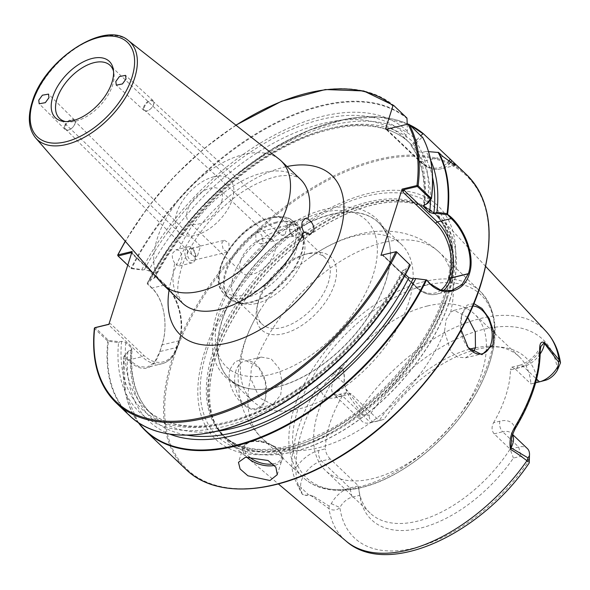 <?xml version="1.0" encoding="UTF-8"?>
<svg xmlns="http://www.w3.org/2000/svg" width="590" height="590" viewBox="0 0 590 590"><rect width="100%" height="100%" fill="white"/><g stroke="black" fill="none" stroke-linecap="round" stroke-linejoin="round"><path stroke-width="0.44" stroke-dasharray="2.95 2.21" d="M224.362 240.255L228.876 243.006L229.134 249.762L227.239 252.129L223.153 249.275L221.803 242.778L224.362 240.255L200.504 246.037L197.532 255.794L194.25 256.48L192.023 254.828L190.452 250.374L194.044 247.601L200.46 246.605A6.106 3.518 -45.2 0 0 197.156 247.357M187.583 251.067A6.106 3.82 76.4 0 0 188.387 257.705A6.106 3.82 76.4 0 0 192.687 260.5A6.106 3.82 76.4 0 0 194.914 258.059A6.106 3.82 76.4 0 0 194.11 251.421A6.106 3.82 76.4 0 0 189.81 248.626A6.106 3.82 76.4 0 0 187.583 251.067M174.758 263.177C172.531 259.969 171.83 256.628 172.671 253.147L175.835 249.813L178.859 250.322C182.015 253.42 182.708 257.646 180.916 262.985L178.8 266.068L174.758 263.177A85.513 47.82 -46.4 0 0 182.354 303.009L178.785 296.394C176.86 290.457 177.693 281.238 181.27 268.738C190.489 237.202 225.594 197.709 258.044 183.173C266.975 179.021 274.896 176.535 281.806 175.724L289.107 175.4C291.099 175.311 297.102 176.189 300.347 179.205A85.513 47.82 -46.4 0 0 237.527 183.468A85.513 47.82 -46.4 0 0 178.859 250.322M195.224 259.519A8.245 5.163 -103.6 0 1 192.222 262.816A8.245 5.163 -103.6 0 1 186.411 259.04A8.245 5.163 -103.6 0 1 185.326 250.086A8.245 5.163 -103.6 0 1 188.335 246.782A8.245 5.163 -103.6 0 1 194.14 250.558A8.245 5.163 -103.6 0 1 195.224 259.519M194.25 256.48A6.106 3.518 -45.2 0 0 197.532 255.794M74.783 123.944A6.106 3.518 134.8 0 1 70.564 129.011A6.106 3.518 134.8 0 1 65.748 129.306A6.106 3.518 134.8 0 1 65.328 126.002A6.106 3.518 134.8 0 1 69.539 120.943A6.106 3.518 134.8 0 1 74.362 120.64A6.106 3.518 134.8 0 1 74.783 123.944M64.642 125.899A6.719 3.865 -45.2 0 0 65.107 129.527A6.719 3.865 -45.2 0 0 70.402 129.203A6.719 3.865 -45.2 0 0 75.041 123.627A6.719 3.865 -45.2 0 0 74.576 119.999A6.719 3.865 -45.2 0 0 69.281 120.323A6.719 3.865 -45.2 0 0 64.642 125.899M297.316 233.242A6.106 3.82 -103.6 0 1 295.089 235.683A6.106 3.82 -103.6 0 1 290.789 232.888A6.106 3.82 -103.6 0 1 289.985 226.25A6.106 3.82 -103.6 0 1 292.212 223.809A6.106 3.82 -103.6 0 1 296.512 226.604A6.106 3.82 -103.6 0 1 297.316 233.242M284.882 226.147A6.106 3.311 -47.5 0 1 288.031 225.336C288.09 224.355 287.787 224.893 287.116 226.944L285.118 234.451L281.954 235.336L279.631 233.736L277.853 229.193L281.519 226.398L284.882 226.147L288.031 225.336L288.009 224.842L153.024 101.355A6.106 3.311 132.5 0 1 153.437 104.651A6.106 3.311 132.5 0 1 149.388 109.784A6.106 3.311 132.5 0 1 144.779 110.374A6.106 3.311 132.5 0 1 144.366 107.078A6.106 3.311 132.5 0 1 148.415 101.945A6.106 3.311 132.5 0 1 153.024 101.355M255.765 234.547L256.023 241.303L260.544 244.054L263.096 241.531L261.754 235.041L257.66 232.18L255.765 234.547M289.675 224.797A8.245 5.163 76.4 0 0 290.759 233.751A8.245 5.163 76.4 0 0 296.564 237.527A8.245 5.163 76.4 0 0 299.572 234.23A8.245 5.163 76.4 0 0 298.488 225.269A8.245 5.163 76.4 0 0 292.684 221.493A8.245 5.163 76.4 0 0 289.675 224.797M281.954 235.336A6.106 3.311 -47.5 0 0 285.118 234.451M143.687 106.989A6.719 3.643 -47.5 0 0 144.137 110.61A6.719 3.643 -47.5 0 0 149.211 109.969A6.719 3.643 -47.5 0 0 153.658 104.319A6.719 3.643 -47.5 0 0 153.208 100.698A6.719 3.643 -47.5 0 0 148.134 101.34A6.719 3.643 -47.5 0 0 143.687 106.989M221.552 201.935A22.398 12.523 133.6 0 1 206.412 220.638A22.398 12.523 133.6 0 1 189.117 222.268A22.398 12.523 133.6 0 1 187.591 210.165A22.398 12.523 133.6 0 1 202.731 191.47A22.398 12.523 133.6 0 1 220.026 189.84A22.398 12.523 133.6 0 1 221.552 201.935M240.624 260.714A22.398 12.523 -46.4 0 0 242.151 272.809A22.398 12.523 -46.4 0 0 259.445 271.179A22.398 12.523 -46.4 0 0 274.579 252.483A22.398 12.523 -46.4 0 0 273.052 240.381A22.398 12.523 -46.4 0 0 255.758 242.011A22.398 12.523 -46.4 0 0 240.624 260.714M65.608 121.584A36.646 20.495 -46.4 0 0 67.319 121.865A36.646 20.495 -46.4 0 0 75.476 121.223A36.646 20.495 -46.4 0 0 113.892 72.998A36.646 20.495 -46.4 0 0 113.531 71.309M213.919 176.757A36.646 20.495 -46.4 0 0 181.823 202.097A36.646 20.495 -46.4 0 0 179.286 232.585A36.646 20.495 -46.4 0 0 195.224 235.351A36.646 20.495 -46.4 0 0 227.32 210.003A36.646 20.495 -46.4 0 0 229.857 179.522A36.646 20.495 -46.4 0 0 213.919 176.757M407.233 124.269L407.292 131.15L405.986 135.228L406.761 140.295L412.447 145.708C413.811 146.46 414.777 145.936 415.338 144.137L416.636 140.059A194.088 108.531 -46.4 0 0 151.188 278.561L151.837 278.959L147.559 284.1L151.77 288.141C165.126 300.236 168.017 327.782 161.925 344.929A202.908 113.464 -46.4 0 0 160.827 348.262A202.908 113.464 -46.4 0 0 159.802 351.581L154.565 362.238L147.08 367.349L138.355 366.405L128.871 359.893L124.667 355.888L128.937 350.711L130.928 350.231L132.101 349.177L131.482 347.908L125.803 342.495L121.584 341.322L119.659 341.787L108.449 340.378L95.226 327.575M128.937 350.711L123.974 356.235L128.259 360.645C142.839 373.367 153.348 370.513 159.802 352.082A203.462 113.774 133.6 0 1 160.827 348.764A203.462 113.774 133.6 0 1 161.925 345.423C168.128 327.856 165.171 299.949 151.578 287.588L147.264 283.266L151.188 278.561M427.566 305.952A108.029 60.409 -46.4 0 0 332.937 380.668A108.029 60.409 -46.4 0 0 325.466 470.518A108.029 60.409 -46.4 0 0 372.438 478.682A108.029 60.409 -46.4 0 0 467.066 403.973A108.029 60.409 -46.4 0 0 474.537 314.116A108.029 60.409 -46.4 0 0 427.566 305.952M230.071 369.156L235.085 361.744L242.844 359L258.789 367.408L265.323 381.406L265.714 397.077L264.976 399.939C258.575 426.098 223.168 394.614 230.071 369.156M265.227 398.774A24.433 15.288 76.4 0 0 265.913 396.089A24.433 15.288 76.4 0 0 259.04 367.725A24.433 15.288 76.4 0 0 244.806 361.05A24.433 15.288 76.4 0 0 235.897 370.822A24.433 15.288 76.4 0 0 239.112 397.35A24.433 15.288 76.4 0 0 256.318 408.546A24.433 15.288 76.4 0 0 265.227 398.774M473.858 303.584L467.096 305.119L462.287 312.877L461.461 316.07L461.151 329.95M472.811 306.077A24.433 15.288 76.4 0 0 470.518 306.35A24.433 15.288 76.4 0 0 461.609 316.122A24.433 15.288 76.4 0 0 460.915 318.799A24.433 15.288 76.4 0 0 467.789 347.163A24.433 15.288 76.4 0 0 468.003 347.429M256.672 359.229L261.178 357.083L271.149 358.853L278.989 368.153L282.227 381.774L280.685 395.027L272.691 404.578L259.475 397.933L250.603 378.256L251.436 367.054L256.672 359.229A128.465 71.833 -46.4 0 1 383.382 242.542A128.465 71.833 -46.4 0 1 439.24 252.247C426.917 240.86 412.491 234.068 395.971 231.885C383.788 230.343 371.597 231.088 359.406 234.119C342.303 238.412 325.96 246.089 310.392 257.137A108.029 60.409 -46.4 0 0 260.677 309.3A108.029 60.409 -46.4 0 0 252.225 400.713A108.029 60.409 -46.4 0 0 299.196 408.87A108.029 60.409 -46.4 0 0 393.825 334.161A108.029 60.409 -46.4 0 0 401.296 244.304A108.029 60.409 -46.4 0 0 354.325 236.148A108.029 60.409 -46.4 0 0 310.392 257.137M467.671 317.332L454.145 310.318L450.62 312.228L446.07 319.883L444.543 331.248L450.76 351.552L457.788 357.12L465.65 357.806L473.387 352.208M204.538 352.127A161.21 90.145 -46.4 0 0 285.626 451.387A161.21 90.145 -46.4 0 0 448.975 292.891A161.21 90.145 -46.4 0 0 367.887 193.631A161.21 90.145 -46.4 0 0 204.538 352.127M309.167 253.309A50.29 28.121 -46.4 0 0 308.216 253.553A50.29 28.121 -46.4 0 0 256.989 307.302A50.29 28.121 -46.4 0 0 283.502 333.711A50.29 28.121 -46.4 0 0 334.464 284.269A50.29 28.121 -46.4 0 0 309.167 253.309M305.332 254.327A45.813 25.613 -46.4 0 0 304.469 254.548A45.813 25.613 -46.4 0 0 257.808 303.511A45.813 25.613 -46.4 0 0 262.041 324.109A45.813 25.613 -46.4 0 0 281.961 327.575A45.813 25.613 -46.4 0 0 322.081 295.892A45.813 25.613 -46.4 0 0 325.252 257.786A45.813 25.613 -46.4 0 0 305.332 254.327M256.628 303.43A45.813 25.613 133.6 0 1 245.698 304.138A45.813 25.613 133.6 0 1 236.715 299.971A45.813 25.613 133.6 0 1 239.879 261.872A45.813 25.613 133.6 0 1 280.007 230.189A45.813 25.613 133.6 0 1 299.927 233.647A45.813 25.613 133.6 0 1 304.521 242.424A45.813 25.613 133.6 0 1 256.628 303.43M279.188 159.204A85.513 47.82 -46.4 0 0 213.278 168.231A85.513 47.82 -46.4 0 0 157.287 238.485A85.513 47.82 -46.4 0 0 161.358 282.831M539.489 381.841L530.919 383.92A108.029 60.409 -46.4 0 0 519.2 356.685A108.029 60.409 -46.4 0 0 496.286 346.632A108.029 60.409 -46.4 0 0 475.474 347.805M537.645 382.158A111.908 62.577 -46.4 0 0 502.178 347.304A111.908 62.577 -46.4 0 0 477.251 349.265A111.908 62.577 -46.4 0 0 474.648 349.936M297.78 485.577A3.053 2.257 -15.3 0 0 298.57 485.998A7.736 5.944 -10.5 0 1 300.834 487.384A19.868 11.114 133.6 0 1 321.624 461.033L330.194 458.954L358.418 485.858L349.855 487.937A19.868 11.114 -46.4 0 0 331.307 503.676L329.095 506.117L312.943 495.843A19.868 11.114 -46.4 0 0 312.906 496.256L308.297 494.501C306.977 495.637 304.89 495.438 302.043 493.904L298.57 485.998C296.527 480.172 295.679 474.043 296.025 467.612A144.764 80.948 133.6 0 1 320.923 389.599A27.612 15.436 -46.4 0 0 335.806 397.623L342.244 396.06L346.544 392.608L350.998 393.788L379.223 420.685L383.987 419.394L376.398 421.238A13.15 7.353 133.6 0 1 369.274 415.515L361.183 407.867C355.836 401.82 351.139 395.89 347.097 390.086A146.261 81.789 -46.4 0 0 346.846 390.433L343.977 383.168C344.818 377.689 344.354 372.511 342.569 367.629C339.206 367.533 336.204 369.488 333.549 373.507C327.28 377.342 321.852 382.055 317.265 387.645A147.817 82.659 -46.4 0 0 297.994 429.063A147.817 82.659 -46.4 0 0 291.844 467.302C292.758 473.335 294.742 479.427 297.78 485.577L302.183 494.169C305.03 495.674 307.102 495.829 308.408 494.634L312.929 496.706A146.261 81.789 -46.4 0 0 312.98 496.979L329.006 508.713C333.276 510.785 336.905 510.402 339.899 507.57A13.15 7.353 133.6 0 1 352.171 497.149L359.76 495.312A111.908 62.577 -46.4 0 0 359.944 496.537A111.908 62.577 -46.4 0 0 420.876 528.021A111.908 62.577 -46.4 0 0 513.418 458.069L521.007 456.232A13.15 7.353 133.6 0 1 528.131 461.948L529.304 462.848M342.244 396.06A108.029 60.409 -46.4 0 0 325.392 448.865L318.954 450.421A27.612 15.436 -46.4 0 0 296.025 467.612A3.053 2.205 -1.3 0 1 291.844 467.302M330.194 458.954C327.244 455.834 325.643 452.471 325.392 448.865M359.76 495.312L358.418 485.858A108.029 60.409 -46.4 0 0 358.993 490.688A108.029 60.409 -46.4 0 0 370.137 513.094A108.029 60.409 -46.4 0 0 417.108 521.25A108.029 60.409 -46.4 0 0 510.121 449.093L513.418 458.069M469.603 349.206A108.029 60.409 -46.4 0 0 379.223 420.685L370.653 422.765A19.868 11.114 -46.4 0 1 362.009 421.26A19.868 11.114 -46.4 0 1 359.885 414.121L359.671 410.33C354.457 404.01 349.988 397.719 346.256 391.443A19.868 11.114 133.6 0 1 346.507 390.978L346.846 390.433M407.292 131.15A194.088 108.531 -46.4 0 0 141.851 269.63L131.113 268.052L117.86 255.418A203.462 113.774 133.6 0 1 393.7 105.44M427.544 203.425A194.088 108.531 -46.4 0 0 416.614 142.559L422.425 137.013M430.693 160.318A194.088 108.531 -46.4 0 0 425.958 151.468L422.086 152.404L417.108 151.423L411.429 146.003C410.596 144.734 411.031 143.894 412.742 143.495L416.614 142.559M127.742 265.198L131.334 268.62L142.559 270.036L144.484 269.571L148.702 270.736L154.381 276.149L154.897 277.772L151.837 278.959M142.559 270.036L141.851 269.63M424.21 204.804A187.214 104.688 -46.4 0 0 411.429 146.003L411.186 145.73C421.961 160.871 426.017 180.872 423.354 205.726M412.447 145.708A187.214 104.688 -46.4 0 0 409.888 143.112L406.761 140.295A187.214 104.688 -46.4 0 0 404.209 137.699A187.214 104.688 -46.4 0 0 148.702 270.736M428.547 151.63L425.958 151.468M416.636 140.059L420.906 135.56M407.233 123.9A203.152 113.605 -46.4 0 0 147.264 283.266L147.367 283.576A203.462 113.774 133.6 0 1 407.233 123.738M94.688 327.804L94.533 328.527L107.778 341.153L118.553 342.635A194.088 108.531 -46.4 0 0 225.299 426.231A194.088 108.531 -46.4 0 0 406.34 269.851L410.234 265.153M118.553 342.635L119.659 341.787M405.433 274.446L403.154 272.27L402.623 270.663L405.389 269.534L406.34 269.851M127.897 351.529A194.088 108.531 -46.4 0 0 169.743 434.115M124.66 355.851L124.047 356.64A203.462 113.774 133.6 0 0 138.208 422.499M317.265 387.645A3.053 0.922 31.3 0 0 320.923 389.599C324.389 384.053 328.837 378.92 334.25 374.193C336.602 370.535 339.287 368.389 342.296 367.769C344.11 372.556 344.626 377.681 343.845 383.139L346.507 390.978M540.197 353.904A19.868 11.114 133.6 0 1 523.477 366.589L514.908 368.669L530.919 383.92L535.631 382.777M471.454 350.866A111.908 62.577 -46.4 0 0 383.987 419.394M493.572 422.713A108.029 60.409 -46.4 0 0 510.424 369.908L516.862 368.352A7.736 4.838 -103.6 0 1 519.687 365.254C528.286 362.584 535.329 356.323 540.824 346.485L538.995 352.282A143.746 80.38 133.6 0 1 514.738 428.288A27.612 15.436 -46.4 0 0 500.01 421.149L493.572 422.713C491.418 426.887 491.595 430.597 494.11 433.834L510.121 449.093L518.691 447.014A19.868 11.114 -46.4 0 1 527.327 448.518M514.908 368.669L511.773 367.172L510.424 369.908M557.506 369.901A136.843 76.523 133.6 0 0 483.616 329.338A136.843 76.523 133.6 0 0 369.274 415.515L359.885 414.121M546.008 331.315A144.978 81.073 -46.4 0 0 361.183 407.867L359.671 410.33M347.097 390.086L346.256 391.443M544.386 343.424L544.341 342.281M331.307 503.676L339.899 507.57A136.843 76.523 133.6 0 0 413.789 548.125A136.843 76.523 133.6 0 0 528.131 461.948L529.451 455.657M329.095 506.117L329.006 508.713A144.978 81.073 -46.4 0 0 346.072 541.082M312.943 495.843L312.98 496.979M510.232 449.182L511.065 447.825M312.929 496.706L312.906 496.256M515.52 428.119A3.053 0.937 -148.9 0 1 514.738 428.288L511.648 438.451C511.759 433.702 511.648 431.976 511.324 433.259A19.868 11.114 133.6 0 1 512.57 434.919M430.25 283.849L416.496 287.183L382.718 254.991L396.421 251.665M409.748 264.276L405.389 269.534M380.97 255.345L383.028 255.079L415.729 286.246A39.191 24.522 76.4 0 0 440.87 290.169M406.952 118.066A203.462 113.774 -46.4 0 0 131.113 268.052L131.334 268.62L131.636 268.347A203.152 113.605 133.6 0 1 407.166 118.686M132.116 251.48L132.669 254.334L165.761 285.877A39.191 24.522 -103.6 0 1 179.279 339.626L177.162 346.278A39.191 24.522 -103.6 0 1 143.636 355.187L110.544 323.652L108.855 324.375M110.544 323.652L108.236 324.426L142.094 356.692A40.717 25.481 76.4 0 0 162.073 363.713A40.717 25.481 76.4 0 0 176.919 347.429L179.043 340.784A40.717 25.481 76.4 0 0 164.994 284.941L131.6 253.11M172.767 434.424A203.152 113.605 133.6 0 1 108.339 341.352L108.449 340.378M131.71 252.763L132.669 254.334M302.183 494.169A3.053 2.603 -65.7 0 1 302.043 493.904L300.834 487.384L308.297 494.501A3.053 2.854 -153.9 0 0 308.408 494.634M350.998 393.788L342.429 395.861A19.868 11.114 133.6 0 1 333.785 394.363A19.868 11.114 133.6 0 1 336.374 376.014L342.296 367.769A3.053 1.232 163 0 1 342.569 367.629M333.549 373.507A3.053 0.656 39.8 0 0 334.25 374.193A7.736 1.549 -144.3 0 1 336.374 376.014L343.977 383.168M516.862 368.352A27.612 15.436 -46.4 0 0 538.995 352.282A3.053 2.198 179.2 0 0 540.211 350.49M169.042 290.324A109.947 61.478 133.6 0 1 172.664 275.279A109.947 61.478 133.6 0 1 287.035 166.52M35.673 137.964A67.334 37.657 133.6 0 1 32.465 103.044A67.334 37.657 133.6 0 1 76.553 47.724A67.334 37.657 133.6 0 1 128.458 40.614M273.023 463.917A19.138 10.406 -162.3 0 0 274.387 463.644A19.138 10.406 -162.3 0 0 277.411 449.182A19.138 10.406 -162.3 0 0 251.414 441.748A19.138 10.406 -162.3 0 0 248.884 456.667M246.701 456.962A20.362 11.077 17.7 0 1 243.191 447.478A20.362 11.077 17.7 0 1 250.374 442.028A20.362 11.077 17.7 0 1 272.654 446.025A20.362 11.077 17.7 0 1 281.991 459.861A20.362 11.077 17.7 0 1 274.807 465.318A20.362 11.077 17.7 0 1 274.49 465.392M177.162 346.278A1.527 0.833 17.7 0 1 177.457 347.023A1.527 0.833 17.7 0 1 176.919 347.429L159.802 351.581L159.802 352.082M425.95 285.25A126.415 70.689 -46.4 0 0 297.862 409.534A126.415 70.689 -46.4 0 0 361.449 487.362A126.415 70.689 -46.4 0 0 489.538 363.079A126.415 70.689 -46.4 0 0 425.95 285.25M449.904 300.081A154.248 86.258 -46.4 0 0 441.431 218.838A154.248 86.258 -46.4 0 0 322.354 226.678A154.248 86.258 -46.4 0 0 216.021 356.766A154.248 86.258 -46.4 0 0 228.714 442.028A154.248 86.258 -46.4 0 0 347.717 427.566A154.248 86.258 -46.4 0 0 449.904 300.081M449.801 299.993A154.233 86.243 -46.4 0 0 426.246 207.769A154.233 86.243 -46.4 0 0 309.101 235.277A154.233 86.243 -46.4 0 0 215.94 356.67A154.233 86.243 -46.4 0 0 216.928 427.389A154.233 86.243 -46.4 0 0 334.36 435.346A154.233 86.243 -46.4 0 0 449.801 299.993M424.35 281.592A128.465 71.833 -46.4 0 0 311.83 370.432A128.465 71.833 -46.4 0 0 302.943 477.281A128.465 71.833 -46.4 0 0 358.801 486.986A128.465 71.833 -46.4 0 0 471.322 398.139A128.465 71.833 -46.4 0 0 480.208 291.298A128.465 71.833 -46.4 0 0 424.35 281.592M447.213 298.311A153.371 85.764 -46.4 0 0 423.79 206.603A153.371 85.764 -46.4 0 0 307.302 233.957A153.371 85.764 -46.4 0 0 214.664 354.671A153.371 85.764 -46.4 0 0 215.645 424.992A153.371 85.764 -46.4 0 0 332.421 432.905A153.371 85.764 -46.4 0 0 447.213 298.311M250.603 378.256A128.465 71.833 -46.4 0 0 261.975 438.23A128.465 71.833 -46.4 0 0 317.833 447.935A128.465 71.833 -46.4 0 0 444.543 331.248M214.133 354.044A153.23 85.69 -46.4 0 0 224.583 436.807A153.23 85.69 -46.4 0 0 342.908 425.685A153.23 85.69 -46.4 0 0 446.475 297.736A153.23 85.69 -46.4 0 0 436.025 214.967A153.23 85.69 -46.4 0 0 317.7 226.095A153.23 85.69 -46.4 0 0 214.133 354.044M331.617 214.509A108.029 60.409 -46.4 0 0 236.996 289.218A108.029 60.409 -46.4 0 0 229.525 379.075A108.029 60.409 -46.4 0 0 276.496 387.239A108.029 60.409 -46.4 0 0 371.125 312.523A108.029 60.409 -46.4 0 0 378.596 222.673A108.029 60.409 -46.4 0 0 331.617 214.509M445.067 296.394A153.23 85.69 -46.4 0 0 434.616 213.624A153.23 85.69 -46.4 0 0 316.299 224.753A153.23 85.69 -46.4 0 0 212.725 352.702A153.23 85.69 -46.4 0 0 223.175 435.472A153.23 85.69 -46.4 0 0 341.499 424.343A153.23 85.69 -46.4 0 0 445.067 296.394M276.312 387.143A108.118 60.46 -46.4 0 0 390.13 248.774A108.118 60.46 -46.4 0 0 331.477 214.288A108.118 60.46 -46.4 0 0 226.199 309.197A108.118 60.46 -46.4 0 0 256.149 389.348A108.118 60.46 -46.4 0 0 276.312 387.143M206.788 351.249A157.869 88.279 -46.4 0 0 286.202 448.444A157.869 88.279 -46.4 0 0 446.165 293.237A157.869 88.279 -46.4 0 0 366.751 196.035A157.869 88.279 -46.4 0 0 206.788 351.249M322.177 212.533A101.296 56.64 -46.4 0 0 219.539 312.125A101.296 56.64 -46.4 0 0 270.493 374.488A101.296 56.64 -46.4 0 0 373.131 274.903A101.296 56.64 -46.4 0 0 322.177 212.533M466.646 174.765A203.462 113.774 -46.4 0 0 309.536 189.538A203.462 113.774 -46.4 0 0 172.022 359.428A203.462 113.774 -46.4 0 0 185.894 469.323M173.128 359.745A202.643 113.317 133.6 0 1 378.463 160.51A202.643 113.317 133.6 0 1 480.393 285.272A202.643 113.317 133.6 0 1 275.058 484.508A202.643 113.317 133.6 0 1 173.128 359.745M276.666 222.909A49.737 27.811 -46.4 0 0 228.964 264.94A49.737 27.811 -46.4 0 0 239.422 303.201A49.737 27.811 -46.4 0 0 251.288 302.434A49.737 27.811 -46.4 0 0 303.282 236.199A49.737 27.811 -46.4 0 0 276.666 222.909M276.149 222.157A49.988 27.951 -46.4 0 0 232.364 256.724A49.988 27.951 -46.4 0 0 228.913 298.304A49.988 27.951 -46.4 0 0 250.639 302.08A49.988 27.951 -46.4 0 0 294.425 267.506A49.988 27.951 -46.4 0 0 297.884 225.933A49.988 27.951 -46.4 0 0 276.149 222.157M271.577 217.799A49.988 27.951 -46.4 0 0 227.792 252.365A49.988 27.951 -46.4 0 0 224.34 293.945A49.988 27.951 -46.4 0 0 246.074 297.721A49.988 27.951 -46.4 0 0 289.852 263.155A49.988 27.951 -46.4 0 0 293.311 221.575A49.988 27.951 -46.4 0 0 271.577 217.799M269.837 218.263A47.945 26.816 -46.4 0 0 221.25 265.404A47.945 26.816 -46.4 0 0 245.366 294.926A47.945 26.816 -46.4 0 0 293.953 247.785A47.945 26.816 -46.4 0 0 269.837 218.263M408.015 124.092A203.462 113.774 133.6 0 1 409.703 124.881M236.007 125.235A202.643 113.317 -46.4 0 0 125.353 241.332M422.447 137.389A203.152 113.605 133.6 0 1 431.43 198.727M424.512 204.708A190.268 106.399 -46.4 0 0 412.742 143.495M405.986 135.228A190.268 106.399 -46.4 0 0 144.484 269.571M430.464 199.892A187.214 104.688 -46.4 0 0 417.108 151.423M154.897 277.772C181.757 225.645 231.87 174.773 282.676 148.046C334.81 119.807 385.078 118.494 409.888 143.112A187.214 104.688 -46.4 0 0 154.381 276.149M432.566 177.442A190.268 106.399 -46.4 0 0 422.086 152.404M415.338 144.137A190.268 106.399 -46.4 0 0 153.828 278.48M410.102 125.264A203.152 113.605 -46.4 0 0 407.764 124.143M116.127 402.83A203.462 113.774 133.6 0 1 94.533 328.527L95.189 327.745M108.435 340.371L107.778 341.153A203.462 113.774 -46.4 0 0 129.38 415.456M121.584 341.322A190.268 106.399 -46.4 0 0 226.258 423.185A190.268 106.399 -46.4 0 0 403.693 269.947M125.803 342.495A187.214 104.688 -46.4 0 0 145.878 408.737A187.214 104.688 -46.4 0 0 403.154 272.27M131.482 347.908A187.214 104.688 -46.4 0 0 151.564 414.15A187.214 104.688 -46.4 0 0 216.537 431.312M130.928 350.231A190.268 106.399 -46.4 0 0 186.934 435.162M123.974 356.235A203.152 113.605 -46.4 0 0 138.775 422.875M335.806 397.623A7.736 4.838 76.4 0 1 338.631 394.526A7.736 4.838 76.4 0 1 342.429 395.861L370.653 422.765L376.398 421.238M511.773 367.172L519.687 365.254A7.736 4.838 -103.6 0 1 523.477 366.589L536.605 379.097M318.954 450.421A7.736 4.838 76.4 0 0 321.624 461.033L349.855 487.937L352.171 497.149M494.11 433.834L502.68 431.762L518.691 447.014L521.007 456.232M500.01 421.149A7.736 4.838 76.4 0 0 502.68 431.762A19.868 11.114 133.6 0 1 511.324 433.259L512.681 434.557M450.62 312.228A128.465 71.833 -46.4 0 0 439.24 252.247L480.208 291.298C499.619 312.648 500.077 343.203 481.58 382.962C458.799 431.349 405.699 477.546 360.8 487.687C346.264 491.204 333.239 491.293 321.712 487.952C314.411 485.776 308.157 482.214 302.943 477.281L261.975 438.23C249.607 426.046 242.048 411.437 239.282 394.415L238.072 378.537C238.249 366.751 240.307 355.04 244.231 343.41C248.176 331.683 253.656 320.318 260.677 309.3M443.282 290.737A40.717 25.481 -103.6 0 1 436.475 294.204A40.717 25.481 -103.6 0 1 416.496 287.183A1.527 0.856 133.6 0 1 415.832 287.072A1.527 0.856 133.6 0 1 415.729 286.246M151.578 287.588L151.77 288.141L164.994 284.941A1.527 0.856 -46.4 0 1 165.657 285.051L131.983 252.963M161.925 345.423L161.925 344.929L179.043 340.784A1.527 0.833 17.7 0 0 179.581 340.371C185.415 323.342 178.8 297.05 165.657 285.051A1.527 0.856 -46.4 0 1 165.761 285.877M128.259 360.645L128.871 359.893L142.094 356.692A1.527 0.856 133.6 0 0 143.636 355.187M124.667 355.888L124.047 356.64M118.089 255.994L117.86 255.418M442.906 156.527L420.736 161.896L386.524 129.291M450.2 162.774A40.717 25.481 -103.6 0 1 440.715 168.917A40.717 25.481 -103.6 0 1 420.736 161.896A1.527 0.856 -46.4 0 1 420.073 161.785L385.86 129.173M386.693 129.247L419.969 160.959A39.191 24.522 76.4 0 0 448.562 161.52M419.969 160.959A1.527 0.856 -46.4 0 0 420.073 161.785C426.769 168.047 433.65 170.422 440.715 168.917L455.281 165.392M179.279 339.626A1.527 0.833 17.7 0 1 179.581 340.371L177.457 347.023C174.434 356.161 169.308 361.722 162.073 363.713L147.08 367.349M227.239 252.129L192.687 260.5M192.222 262.816L178.8 266.068M192.023 254.828L65.748 129.306M65.107 129.527L39.191 103.766M260.544 244.054L295.089 235.683M296.564 237.527L309.986 234.274M279.631 233.736L144.779 110.374M144.137 110.61L116.311 85.152M242.151 272.809L189.117 222.268M179.286 232.585L59.546 118.457M67.319 121.865L63.75 121.459M277.256 474.685L281.991 459.861C287.832 455.178 266.267 436.298 250.816 441.534C246.775 442.544 244.231 444.528 243.191 447.478L238.463 462.302M265.913 396.089L265.714 397.077M467.789 347.163L468.187 347.665M460.915 318.799L461.461 316.07M485.666 266.407L441.431 218.838L426.246 207.769L423.79 206.603L434.616 213.624C451.918 230.838 455.133 257.764 444.277 294.41C428.51 346.05 378.205 404.445 326.181 431.349C280.368 454.035 246.037 455.406 223.175 435.472L215.645 424.992L216.928 427.389L228.714 442.028L278.355 483.925M261.178 357.083L244.806 361.05M465.65 357.806L482.023 353.838M252.225 400.713L229.525 379.075C236.229 385.41 245.101 388.832 256.149 389.348C231.14 388.515 215.07 371.294 212.761 351.227C210.106 329.994 216.478 306.992 231.877 282.219C253.575 247.173 291.74 217.039 325.149 209.28C337.34 206.294 348.513 206.168 358.676 208.897C365.608 210.822 371.582 214.133 376.612 218.838C384.54 226.567 389.046 236.546 390.13 248.774C389.083 237.763 385.241 229.06 378.596 222.673L401.296 244.304M257.808 303.511L256.989 307.302M304.469 254.548L308.216 253.553M236.715 299.971L262.041 324.109M245.698 304.138L239.422 303.201L228.913 298.304L224.34 293.945C204 277.167 237.674 223.883 270.574 217.452C282.116 215.601 289.69 216.972 293.311 221.575L297.884 225.933L303.282 236.199L304.521 242.424M496.286 346.632L502.178 347.304M370.137 513.094L325.466 470.518M235.875 125.132L203.808 148.783L173.88 176.801L147.338 208.034L125.242 241.207M409.652 124.837L408.051 124.084M407.233 123.716L378.869 116.96L345.548 119.202L309.042 130.294L271.304 149.631L234.348 176.181L200.172 208.499L170.606 244.857L147.242 283.296M402.623 270.663C377.991 318.017 342.93 357.496 297.449 389.083C237.755 430.228 174.404 437.603 145.878 408.737L151.564 414.15C136.283 399.356 129.793 377.696 132.101 349.177M123.93 356.36L125.419 393.242L138.193 422.492M346.544 392.608L338.631 394.526L333.785 394.363L362.009 421.26M519.2 356.685L474.537 314.116M358.993 490.688L359.944 496.537M299.927 233.647L325.252 257.786M454.145 310.318L470.518 306.35M272.691 404.578L256.318 408.546M451.815 290.487L436.475 294.204C429.417 295.708 422.536 293.333 415.832 287.072L382.32 255.123M147.249 283.421L147.552 284.122M113.892 72.998L113.317 69.458M229.857 179.522L110.116 65.394M273.052 240.381L220.026 189.84M153.208 100.698L125.522 75.365M292.684 221.493L305.126 218.484M257.66 232.18L281.519 226.398M287.979 224.834L292.212 223.809M74.576 119.999L48.528 94.105M200.512 246.037L74.362 120.64M188.335 246.782L175.835 249.813M194.044 247.601L189.81 248.626"/><path stroke-width="0.89" d="M38.763 100.167L39.191 103.766L45.327 102.667L48.955 97.697L48.528 94.105L42.392 95.204L38.763 100.167M313.88 230.756L309.986 234.274L303.843 231.892C301.874 228.618 301.372 225.232 302.331 221.729L305.185 218.462L307.943 219.038C312.184 221.892 314.16 225.793 313.88 230.756M115.817 81.494L116.311 85.152L122.44 83.942L126.009 79.023L125.522 75.365L119.386 76.575L115.817 81.494M113.531 71.309A36.646 20.495 -46.4 0 0 110.116 65.394A36.646 20.495 -46.4 0 0 94.179 62.629A36.646 20.495 -46.4 0 0 62.075 87.976A36.646 20.495 -46.4 0 0 59.546 118.457A36.646 20.495 -46.4 0 0 65.608 121.584M92.335 58.417A38.999 21.808 -46.4 0 0 54.752 91.775A38.999 21.808 -46.4 0 0 63.75 121.459A38.999 21.808 -46.4 0 0 72.437 120.773A38.999 21.808 -46.4 0 0 113.317 69.458A38.999 21.808 -46.4 0 0 92.335 58.417M245.529 457.213L238.463 462.302L240.101 468.969L247.903 475.791L269.962 480.503L277.256 474.685L275.877 467.206L268.037 460.502L245.529 457.213M461.151 329.95L468.187 347.665L481.971 354.649L493.034 344.671L493.675 331.757L489.206 318.534L481.905 308.423L473.858 303.584M468.003 347.429A24.433 15.288 76.4 0 0 482.023 353.838A24.433 15.288 76.4 0 0 490.932 344.073A24.433 15.288 76.4 0 0 488.52 319.116A24.433 15.288 76.4 0 0 472.811 306.077M473.387 352.208L475.466 347.82A108.029 60.409 -46.4 0 0 472.229 348.528A108.029 60.409 -46.4 0 0 469.603 349.206M286.947 207.061A85.513 47.82 -46.4 0 0 281.113 160.871A85.513 47.82 -46.4 0 0 279.188 159.204L128.458 40.614A67.334 37.657 133.6 0 1 134.564 78.3A67.334 37.657 133.6 0 1 87.622 135.398A67.334 37.657 133.6 0 1 35.673 137.964L161.358 282.831A85.513 47.82 -46.4 0 0 163.113 284.675A85.513 47.82 -46.4 0 0 229.149 278.465A85.513 47.82 -46.4 0 0 286.947 207.061M544.393 342.561L540.824 346.485L540.211 350.49A3.053 2.198 179.2 0 0 539.695 349.287C539.57 343.373 541.141 341.131 544.393 342.561A146.261 81.789 -46.4 0 0 544.341 342.281L559.114 359.9L560.5 362.835L557.506 369.901A13.15 7.353 133.6 0 1 545.477 380.255A13.15 7.353 133.6 0 1 545.234 380.314M420.906 135.56L423.222 133.569L453.356 162.103L455.281 165.392L442.906 156.527L438.695 152.515L428.547 151.63M94.371 328.158C91.177 360.556 98.427 385.447 116.127 402.83A203.462 113.774 133.6 0 0 396.893 252.181L410.234 265.153L396.893 252.181L395.838 251.746L380.97 255.345L402.107 189.125L416.968 185.526L418.103 185.725L431.467 198.624L427.544 203.425L423.354 205.726L423.974 207.024L429.653 212.444L433.856 213.617L436.888 212.334L447.065 213.624L447.817 214.59C462.708 224.938 476.086 254.6 469.308 273.974C463.526 294.233 439.314 297.987 426.769 280.036L414.741 278.443L413.037 278.856L408.833 277.683L405.433 274.446M422.447 137.389L409.18 124.387L407.897 124.114L386.524 129.291A1.527 0.856 133.6 0 1 385.86 129.173A1.527 0.856 133.6 0 1 385.757 128.347L392.947 105.809L393.7 105.44L406.952 118.066L407.233 124.269M235.875 125.132L281.6 101.251L325.348 89.54L363.72 90.948L393.7 105.44M131.6 253.11L131.135 252.668L118.089 255.994L117.948 254.917L132.116 251.48L108.855 324.375L94.688 327.804L94.533 328.527L95.226 327.575L108.899 324.242M117.86 255.418L117.948 254.917L117.86 255.418M426.216 204.295L430.567 199.037L431.43 198.727M436.888 212.334A194.088 108.531 -46.4 0 0 430.693 160.318M410.102 125.264A203.152 113.605 -46.4 0 1 422.801 133.583L409.652 124.837M169.743 434.115A194.088 108.531 -46.4 0 0 415.692 278.76M535.631 382.777L539.489 381.841A19.868 11.114 -46.4 0 0 539.857 381.752A19.868 11.114 -46.4 0 0 558.029 366.102L558.612 362.113L544.386 343.424A19.868 11.114 133.6 0 1 540.197 353.904M474.648 349.936A111.908 62.577 -46.4 0 0 471.454 350.866M528.131 461.948L526.929 460.746C521.169 456.21 515.608 452.353 510.232 449.182A146.261 81.789 -46.4 0 0 510.483 448.828C509.118 441.468 510.593 434.159 514.923 426.902A146.792 82.084 -46.4 0 0 533.567 386.575A146.792 82.084 -46.4 0 0 539.695 349.287M558.029 366.102L557.506 369.901M558.612 362.113L559.114 359.9A144.978 81.073 -46.4 0 0 546.008 331.315L485.666 266.407M512.57 434.919A19.868 11.114 133.6 0 1 511.065 447.825L528.043 457.899L529.451 455.657A19.868 11.114 -46.4 0 0 527.327 448.518L512.681 434.557M528.043 457.899L526.929 460.746A144.978 81.073 -46.4 0 1 346.072 541.082C387.556 578.348 481.374 534.238 529.304 462.848L529.451 455.657M475.466 347.82L475.289 332.074L467.671 317.332M511.065 447.825A19.868 11.114 133.6 0 1 510.815 448.289L510.483 448.828M540.211 350.49C540.27 374.539 532.04 400.411 515.52 428.119L515.52 428.119C513.189 432.669 511.899 436.113 511.648 438.451L510.815 448.289M544.415 343.011A19.868 11.114 133.6 0 1 544.386 343.424M414.741 278.443L426.732 279.97L430.25 283.849L440.737 290.132L451.815 290.487L461.889 284.734L468.372 273.664C474.426 256.458 464.345 230.668 451.217 218.573L447.744 214.745L435.56 213.204M430.567 199.037L417.373 186.462L403.538 189.744L437.323 221.943A40.717 25.481 -103.6 0 1 451.365 277.787L451.321 277.919A40.717 25.481 -103.6 0 1 443.282 290.737M440.87 290.169A39.191 24.522 76.4 0 0 449.248 277.33L449.292 277.189A39.191 24.522 76.4 0 0 435.774 223.44L403.073 192.274L402.107 189.125M396.421 251.665L395.838 251.746L396.421 251.665M417.248 186.425L416.968 185.526A202.643 113.317 -46.4 0 0 407.897 124.114M403.073 192.274L403.538 189.744M125.353 241.332A202.643 113.317 -46.4 0 0 117.948 254.917L118.089 255.994L127.742 265.198M131.135 252.668L131.71 252.763M515.52 428.119A3.053 0.937 -148.9 0 0 514.923 426.902M163.113 284.675L182.354 303.009A85.513 47.82 -46.4 0 0 245.175 298.739A85.513 47.82 -46.4 0 0 303.843 231.892M287.035 166.52A109.947 61.478 133.6 0 1 339.368 234.879A109.947 61.478 133.6 0 1 235.381 340.865A109.947 61.478 133.6 0 1 169.042 290.324M131.895 77.6A65.306 36.521 -46.4 0 0 99.046 37.391A65.306 36.521 -46.4 0 0 32.878 101.598A65.306 36.521 -46.4 0 0 65.726 141.806A65.306 36.521 -46.4 0 0 131.895 77.6M248.884 456.667A19.138 10.406 -162.3 0 0 273.023 463.917M274.49 465.392A20.362 11.077 17.7 0 1 246.701 456.962M480.518 284.66A203.462 113.774 -46.4 0 0 466.646 174.765C490.814 199.472 495.497 236.236 480.68 285.058C460.016 352.407 395.728 427.647 328.165 463.607C271.017 495.18 214.657 497.599 185.894 469.323A203.462 113.774 -46.4 0 0 343.004 454.551A203.462 113.774 -46.4 0 0 480.518 284.66M307.943 219.038A85.513 47.82 -46.4 0 0 300.347 179.205L281.113 160.871M407.233 123.738A203.462 113.774 133.6 0 1 408.015 124.092M409.703 124.881A203.462 113.774 133.6 0 1 423.178 133.539M438.695 152.515A203.462 113.774 133.6 0 1 447.589 214.082M409.18 124.387A203.462 113.774 133.6 0 1 418.103 185.725L417.373 186.462M392.947 105.809A202.643 113.317 -46.4 0 0 236.007 125.235M431.349 198.351A203.462 113.774 -46.4 0 0 422.425 137.013M423.974 207.024A187.214 104.688 -46.4 0 0 424.21 204.804M429.653 212.444A187.214 104.688 -46.4 0 0 430.464 199.892M433.856 213.617A190.268 106.399 -46.4 0 0 432.566 177.442M447.065 213.624A203.152 113.605 -46.4 0 0 438.082 152.286M407.764 124.143A203.152 113.605 -46.4 0 0 407.233 123.9M94.688 327.804A202.643 113.317 -46.4 0 0 205.932 416.68A202.643 113.317 -46.4 0 0 395.838 251.746M426.533 280.058A203.462 113.774 133.6 0 1 145.649 430.958A203.462 113.774 133.6 0 1 138.208 422.499M116.127 402.83L129.38 415.456A203.462 113.774 -46.4 0 0 410.146 264.807M410.234 265.153A203.152 113.605 133.6 0 1 172.767 434.424M216.537 431.312A187.214 104.688 -46.4 0 0 408.833 277.683M186.934 435.162A190.268 106.399 -46.4 0 0 413.037 278.856M138.775 422.875A203.152 113.605 -46.4 0 0 278.458 429.137A203.152 113.605 -46.4 0 0 425.862 280.051M536.605 379.097L539.489 381.841M468.327 273.804L451.321 277.919A1.527 0.833 17.7 0 1 449.248 277.33M468.372 273.664L451.365 277.787A1.527 0.833 17.7 0 1 449.292 277.189M451.217 218.573L437.323 221.943A1.527 0.856 -46.4 0 0 435.774 223.44M451.763 160.686A40.717 25.481 -103.6 0 1 450.2 162.774M385.757 128.347L386.693 129.247M448.562 161.52A39.191 24.522 76.4 0 0 450.177 159.263M128.458 40.614C105.175 19.463 43.992 59.863 32.155 102.144C27.45 117.285 28.622 129.225 35.673 137.964M466.646 174.765L453.356 162.103M125.242 241.207L117.705 255.035M422.499 137.101C431.504 153.82 434.491 174.338 431.467 198.653M408.051 124.084L407.233 123.716M185.894 469.323L145.649 430.958L138.193 422.492M129.38 415.456C158.186 443.798 214.878 441.246 272.278 409.305C328.143 379.082 382.409 322.369 410.257 265.109M546.008 331.315C553.767 339.796 558.597 350.305 560.5 362.835M346.072 541.082L278.355 483.925M545.477 380.255L539.857 381.752M95.197 327.59L94.666 327.819M117.712 255.227L118.052 255.942"/></g></svg>
